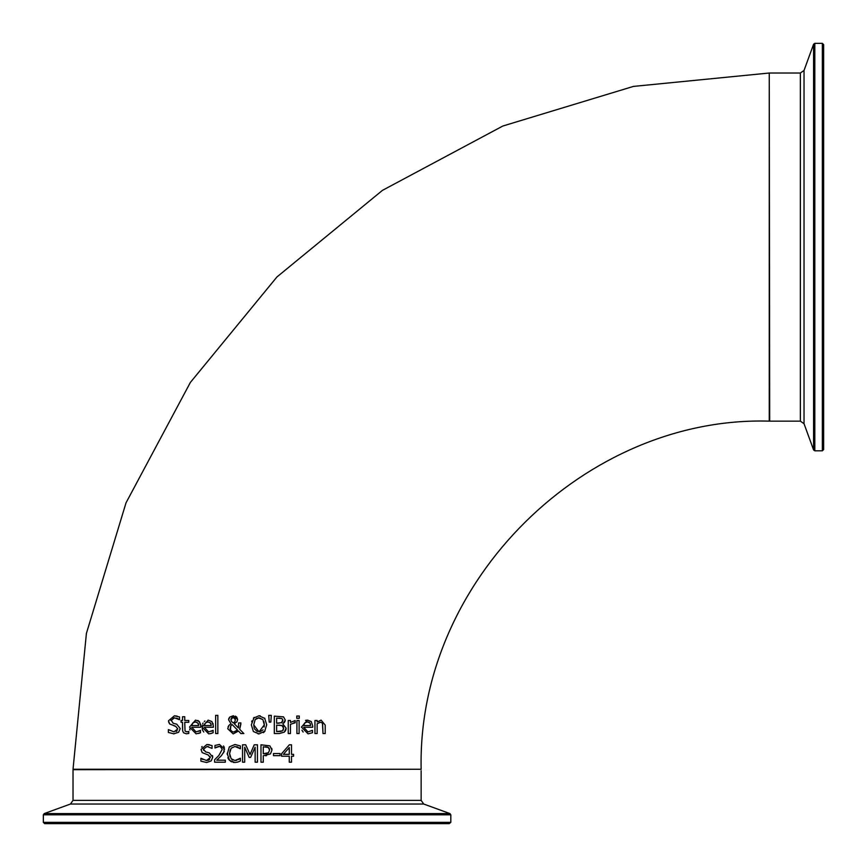 <?xml version="1.0" encoding="UTF-8"?>
<svg xmlns="http://www.w3.org/2000/svg" width="867" height="867" viewBox="0 0 867 867"><rect width="100%" height="100%" fill="white"/><g stroke="black" fill="none" stroke-linecap="round" stroke-linejoin="round"><path stroke-width="1.3" d="M273.473 755.645L273.473 753.531L280.063 753.531L280.063 755.645L273.473 755.645L273.473 753.531M200.776 725.701L200.776 727.24L191.737 727.24L196.05 731.921L200.537 730.339L200.364 732.81M198.554 733.471L200.537 732.745L196.083 733.84L189.505 727.088L195.541 720.119L199.323 721.572L200.7 724.747M197.752 720.488L198.749 721.051M189.949 730.003L189.689 729.028M196.029 721.962L193.785 722.244M198.044 723.165L195.422 721.918L192.81 722.948L191.737 725.56L198.63 725.56L198.424 724.021M192.81 722.948L191.975 724.346M191.737 725.56L198.63 725.56L197.882 722.937M198.727 731.347L200.407 730.339M199.323 721.572L200.776 726.037M171.005 719.87L173.183 723.273L176.76 724.194L180.217 728.583L178.635 732.279L173.552 733.85M174.094 733.85L168.382 732.496L168.382 729.591L173.92 731.856L177.8 728.941L175.654 726.275L174.115 725.885M168.382 732.496L168.382 729.591M176.109 731.477L177.171 730.718M175.654 726.275L169.629 723.956L168.599 721.897M169.629 723.956L168.501 720.802L174.354 715.828L179.534 716.955L179.534 719.718L174.516 717.833L172.706 718.136M174.516 717.833L170.918 720.564M178.212 718.884L176.63 718.169M174.57 715.828L177.139 716.12M213 723.392L213.369 727.24L204.33 727.24L208.644 731.921L213.13 730.339L213.13 732.745L210.583 733.623M211.147 733.471L208.676 733.84L202.098 727.088L202.249 725.3M202.64 723.88L203.062 723.002M204.309 721.474L204.937 720.997M203.788 732.051L202.694 730.361M202.51 729.906L202.206 728.551M210.648 723.176L208.015 721.918L206.324 722.276M204.33 725.56L211.234 725.56L210.486 722.937L208.015 721.918L205.403 722.948L204.33 725.56L211.234 725.56L211.017 724.032M205.403 722.948L204.558 724.389M211.331 731.347L213.011 730.339M202.098 727.088L208.145 720.119L211.916 721.572L213.369 726.037M186.351 733.796L183.544 732.778L182.634 730.805L182.536 722.298L181.062 722.298L181.062 720.488L182.536 720.488L182.536 716.727L184.736 716.727L184.736 720.488L188.789 720.488L188.789 722.298L184.736 722.298L185.05 731.065L186.893 731.878L188.789 731.455L188.789 733.428L186.351 733.796M182.536 729.537L182.536 722.298M181.062 722.298L181.062 720.488M182.536 720.488L182.536 716.727M185.05 731.065L186.893 731.878L188.659 731.455M215.645 733.547L215.645 715.362L217.845 715.362L217.845 733.547L215.645 733.547M238.609 722.991L240.896 722.905L239.66 729.245L243.844 733.547L240.853 733.547L238.468 731.044L233.18 733.916L227.75 728.757L228.78 725.56L230.958 723.685L228.617 719.805L229.82 717.031L233.591 715.784M240.896 724.032L239.66 729.245M240.853 733.547L238.468 731.044M236.734 717.096L237.634 719.382L236.962 721.756L234.274 723.717L238.382 727.944L238.577 725.852M238.382 727.944L238.609 722.905M228.032 726.979L228.78 725.56M235.304 716.131L236.16 716.608M228.91 718.353L229.82 717.031L233.234 715.774L237.634 719.382M228.639 719.48L228.715 718.938M232.074 724.519L230.86 725.733L230.459 729.851L232.28 731.726L233.808 732.008L237.45 730.014L232.074 724.519L237.45 730.014L235.499 731.683M230.882 725.701L230.416 726.644M230.156 728.193L230.34 729.515M232.334 731.748L233.808 732.008M234.924 721.474L235.347 719.61L233.147 717.237L230.904 719.697L231.359 721.268L233.18 722.883L234.524 722.027M235.347 719.61L235.195 718.624M234.784 717.963L232.291 717.388M231.879 717.605L230.958 719.122L231.359 721.268L233.18 722.883L234.209 722.319M259.688 715.795L260.241 715.849M264.988 731.098L259.016 733.916L253.402 731.542L251.332 724.845L254.161 717.399M251.668 721.723L251.907 720.878M259.016 733.916L258.073 733.861M264.067 732.116L263.373 732.669M253.413 718.125L259.016 715.774L264.879 718.44M266.722 724.704L264.63 731.542M256.957 718.158L255.169 719.577L253.738 724.845L259.027 731.911L264.305 724.845L262.885 719.577L258.268 717.822M264.305 724.845L263.947 721.832M259.937 731.835L263.059 729.83M264.142 727.001L264.294 725.56M253.738 724.801L254.15 728.042M254.399 728.735L257.293 731.629M262.885 719.577L259.027 717.778L255.169 719.577L253.738 724.845M264.63 718.125L266.722 724.845M286.11 728.193L284.311 732.138L279.304 733.547L274.308 733.547L274.308 716.142L283.487 716.846L285.297 720.054L282.859 723.869L286.11 728.193L285.947 729.602M285.915 729.721L285.156 731.249M285.221 720.856L284.235 722.785M279.239 725.137L282.295 725.592L276.616 725.137L276.616 731.564L282.447 730.838L283.704 728.302L281.775 725.376M283.292 729.971L283.433 726.698M282.945 726.037L282.393 725.646M282.122 731.022L283.26 730.014M276.616 731.564L278.73 731.564M279.532 731.553L281.038 731.401M281.992 718.57L276.616 718.114L276.616 723.208L281.905 722.623L282.88 720.379L281.992 718.57L278.838 718.114M281.45 722.883L282.815 719.718M276.616 723.208L279.239 723.208M269.225 722.135L268.727 715.362L271.317 715.362L270.807 722.135L269.225 722.135L268.727 715.362M299.115 720.488L299.115 733.547L296.915 733.547L296.915 720.488L299.115 720.488M295.051 722.84L290.445 724.281L290.445 733.547L288.245 733.547L288.245 720.488L290.445 720.488L290.445 722.428L295.17 720.553L295.17 722.84L293.87 722.742M303.136 732.051L301.954 730.177M308.023 733.84L301.445 727.088L307.482 720.119L311.264 721.572L312.716 726.037L312.716 727.24L303.678 727.24L307.991 731.921L312.478 730.339L312.478 732.745L308.023 733.84M305.52 720.412L306.528 720.184M307.991 731.921L312.348 730.339M304.057 729.505L304.794 730.697M309.822 722.937L307.352 721.918L304.75 722.948L303.678 725.56L310.57 725.56L310.169 723.49M309.627 722.71L308.674 722.113M307.958 721.951L305.748 722.233M303.678 725.56L310.57 725.56L310.386 724.129M304.339 723.457L303.905 724.346M296.774 718.309L296.774 716.023L299.278 716.023L299.278 718.309L296.774 718.309L296.774 716.023M323.001 733.547L322.578 723.176L320.53 722.2L317.149 723.782L317.149 733.547L314.949 733.547L314.949 720.488L317.149 720.488L317.149 721.94L321.104 720.119L325.201 725.061L325.201 733.547L323.001 733.547L322.416 722.926M320.53 722.2L319.002 722.569M212.458 755.536L212.74 757.238L211.158 760.933L206.617 762.516L200.906 761.161L200.906 758.257L206.444 760.511L208.351 760.24M208.47 746.639L207.04 746.487L203.442 749.229L203.637 750.334M207.105 744.493L209.684 744.786M201.664 747.116L202.109 746.487M206.444 760.511L210.323 757.606L208.178 754.94L202.163 752.61L201.036 749.467L206.888 744.482L212.057 745.609L212.057 748.384L207.04 746.487M210.323 757.606L210.15 756.512M208.513 760.186L209.619 759.459M201.675 758.766L202.878 759.546M203.442 749.229L205.717 751.938L209.283 752.849L212.74 757.238M208.178 754.94L202.163 752.61M206.617 762.516L200.906 761.161L200.906 758.257M224.38 751.104L221.388 755.666L216.783 760.186L225.333 760.186L225.333 762.201L214.604 762.201L214.604 759.73L218.798 755.547L222.245 749.337L220.456 746.628M214.604 762.201L214.604 759.73M221.388 755.666L216.783 760.186M224.304 747.332L223.708 752.697M223.48 745.967L224.26 747.224M221.388 747.148L219.253 746.444L214.962 747.961L214.962 745.468L219.427 744.428L224.618 749.207M219.253 746.444L218.007 746.595M214.962 747.961L214.962 745.468M216.783 746.996L215.092 747.961M230.178 749.944L229.582 753.51L231.186 758.777L234.979 760.511L240.365 758.257L240.365 761.02L237.558 762.158M235.055 760.511L236.832 760.261M231.847 759.427L232.898 760.077M227.187 754.333L229.343 746.888L235 744.482L240.365 745.956L240.365 748.741L234.979 746.465L231.131 748.254L229.582 753.51L230.015 756.598M238.23 747.289L236.778 746.693M240.192 748.741L239.4 748.069M229.549 760.435L227.165 753.315M228.693 759.384L227.858 757.725M234.057 762.472L233.104 762.331M231.684 761.876L230.6 761.302M238.349 759.644L240.202 758.257M238.057 762.006L234.957 762.516L229.354 760.229M257.456 744.796L257.456 762.201L255.136 762.201L255.136 747.213L250.596 757.411L249.187 757.411L244.689 747.213L244.689 762.201L242.532 762.201L242.532 744.796L245.686 744.796L250.032 754.485L254.237 744.796L257.456 744.796M271.772 748.405L271.978 750.042L270.461 753.911L263.286 755.71L263.286 762.201L260.978 762.201L260.978 744.796L269.908 745.88L271.978 750.042M266.494 755.656L265.248 755.71M268.369 752.892L269.572 750.118L268.315 747.462L267.274 747.007M266.245 746.834L265.4 746.801M269.572 750.118L269.258 748.546M269.16 748.373L268.651 747.722M268.315 747.462L263.286 746.801L263.286 753.737L267.199 753.499M263.286 753.737L268.586 752.697M283.401 754.344L289.264 754.344L289.264 747.549L283.401 754.344L289.264 754.344L289.264 747.549M293.577 754.344L293.577 756.219L291.496 756.219L291.496 762.201L289.264 762.201L289.264 756.219L281.569 756.219L281.569 753.77L289.361 744.796L291.496 744.796L291.496 754.344L293.577 754.344M289.264 762.201L289.264 756.219M281.569 756.219L281.569 753.77M769.257 73.023L769.257 421.145C586.471 415.705 417.005 580.023 421.145 769.257L73.023 769.257L86.407 633.43L126.029 502.817L190.361 382.455L276.952 276.952L382.455 190.361L502.817 126.029L633.43 86.407L769.257 73.023L769.69 421.145L769.257 73.457M823.65 190.35L823.65 64.136M823.65 184.313L823.65 44.651L822.349 43.35L822.349 450.818L823.65 449.518L823.65 184.313M823.65 186.503L823.65 442.43M449.204 823.65L450.818 822.349L43.35 822.349L44.651 823.65L449.204 823.65M442.43 823.65L51.738 823.65M822.349 450.818L814.817 450.818L814.817 43.35L813.593 44.206L813.593 449.962L804.034 423.714L804.034 70.455L800.36 73.023L800.36 421.145L769.69 421.145M43.35 822.349L43.35 814.817L450.818 814.817L449.962 813.593L44.206 813.593L70.455 804.034L423.714 804.034L421.145 800.36L73.023 800.36L73.023 769.69L420.712 769.257M800.36 73.023L769.69 73.023M822.349 43.35L814.817 43.35M814.817 450.818L813.593 449.962M804.034 70.455L813.593 44.206M804.034 423.714L800.36 421.145M421.145 800.36L421.145 769.69M450.818 822.349L450.818 814.817M43.35 814.817L44.206 813.593M423.714 804.034L449.962 813.593M70.455 804.034L73.023 800.36"/></g></svg>
